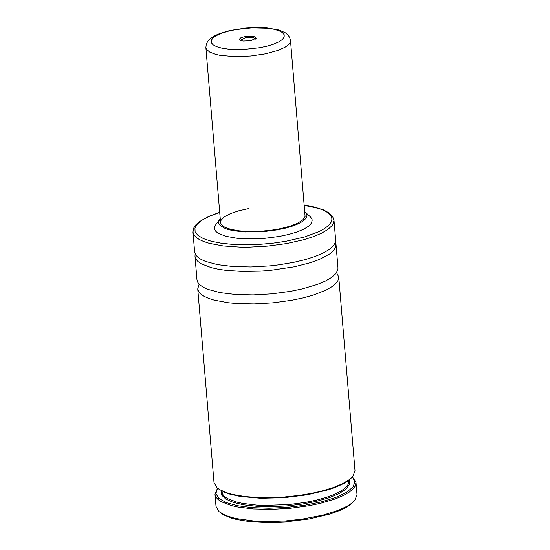 <?xml version="1.0" encoding="UTF-8"?>
<svg xmlns="http://www.w3.org/2000/svg" width="550" height="550" viewBox="0 0 550 550"><rect width="100%" height="100%" fill="white"/><g stroke="black" fill="none" stroke-linecap="round" stroke-linejoin="round"><path stroke-width="0.82" d="M336.593 272.642L338.752 276.994L337.913 280.706L336.648 282.597L332.461 286.371L326.198 290.029L313.363 295.054L302.919 297.935L291.349 300.334L272.834 302.837L253.99 303.909L236.163 303.483L228.044 302.706L214.101 300.107L208.539 298.334L204.05 296.278L200.716 293.982L198.598 291.486L197.739 288.839L199.141 284.185M220.564 222.482L205.879 47.623L206.394 49.211L209.667 52.078L215.696 54.374L219.622 55.254L234.156 56.636L250.944 56.004L265.595 53.824L278.08 50.387L284.996 47.245L288.145 45.011L290.001 42.742L290.503 40.521L305.099 216.48L302.823 219.869L297.646 223.197L289.939 226.208L280.273 228.697L271.253 230.23L259.944 231.309L248.841 231.509L238.748 230.801L230.388 229.24L224.352 226.944L221.086 224.07L220.564 222.482L221.066 220.254L224.345 216.858L230.416 213.613L238.844 210.753L249.012 208.484M304.872 211.729L306.611 213.73L307.038 215.043L306.405 217.786L303.806 220.577L299.365 223.3L293.288 225.823L285.835 228.037L277.351 229.838L264.316 231.536L244.894 231.942L233.729 230.746L229.075 229.735L225.191 228.484L220.034 225.363L218.886 223.568L218.735 221.671L220.261 218.838M310.028 216.535L311.747 218.577L312.221 220.034L311.52 223.066L308.646 226.16L303.731 229.171L297 231.969L288.75 234.417L279.359 236.417L264.928 238.294L243.423 238.741L236.947 238.239L225.913 236.301L218.24 233.289L215.903 231.461L214.631 229.474L214.459 227.37L215.978 224.428M333.988 220.22L335.651 240.048L335.521 241.89L333.548 245.651L329.361 249.418L323.091 253.083L314.951 256.513L305.202 259.6L294.147 262.247L279.118 264.798L269.734 265.884L250.883 266.956L233.062 266.53L217.539 264.626L205.432 261.381L200.942 259.325L197.615 257.029L195.498 254.54L194.631 251.893L192.968 232.066L193.827 234.712L195.944 237.201L199.279 239.498L203.768 241.553L209.337 243.327L223.272 245.926L240.096 247.101L249.219 247.129L268.063 246.056L286.584 243.547L303.531 239.772L313.287 236.679L321.427 233.255L327.697 229.591L331.884 225.823L333.149 223.933L333.988 220.22L332.502 216.232L329.175 212.946L323.386 209.825L313.493 206.814L304.322 205.205M336.029 244.558L337.996 267.988L337.865 269.823L335.892 273.584L331.705 277.358L325.442 281.022L317.295 284.453L302.156 288.922L290.593 291.321L272.078 293.824L253.234 294.896L235.407 294.47L219.89 292.566L207.783 289.321L203.294 287.265L199.959 284.969L197.842 282.473L196.982 279.826L195.009 256.396L195.876 259.043L197.993 261.539L201.321 263.835L211.379 267.664L217.917 269.129L225.314 270.263L242.144 271.439L260.645 271.116L270.112 270.387L294.525 266.757L310.64 262.611L319.619 259.339L329.739 253.928L333.926 250.154L335.899 246.393L335.486 242.021M338.752 276.994L355.011 470.717L352.873 476.362L349.759 479.332L342.671 483.663L332.977 487.685L321.118 491.212L312.262 493.206L299.826 495.316L283.745 497.042L259.957 497.606L245.548 496.595L233.186 494.546L227.975 493.158L219.863 489.748L217.058 487.768L214.012 482.556L197.739 288.839M351.856 477.482L348.728 480.377L344.341 483.223L335.61 487.259L328.522 489.72L307.381 494.752L283.979 497.661L260.652 498.231L240.103 496.402L229.144 493.941L224.716 492.381L218.247 488.703M352.474 476.829L355.994 482.433L355.156 486.145L353.884 488.043L349.704 491.817L343.441 495.481L335.301 498.919L320.162 503.401L308.598 505.794L290.084 508.303L271.239 509.376L253.419 508.942L237.903 507.031L231.364 505.56L221.306 501.724L217.979 499.421L215.861 496.925L214.995 494.271L217.532 488.159M355.994 482.433L357.012 494.594L354.874 500.239L351.759 503.209L347.339 506.124L338.477 510.269L323.118 515.089L301.826 519.2L285.746 520.919L269.706 521.572L254.547 521.111L235.194 518.423L225.528 515.426L219.065 511.644L216.019 506.433L214.995 494.271M353.643 501.572L350.57 504.508L346.239 507.361L340.718 510.111L330.461 513.906L309.272 518.959L285.876 521.861L270.16 522.5L248.449 521.428L236.335 519.413L231.234 518.052L223.279 514.711L220.502 512.751M352.426 476.884L354.991 481.834L352.88 487.163L346.239 492.511L335.514 497.523L321.427 501.854L304.913 505.223L287.093 507.389L269.163 508.221L252.319 507.657L237.703 505.739L226.291 502.583L218.852 498.417L215.882 493.515L217.587 488.207M255.31 39.167L254.657 38.142L252.89 37.579L247.321 37.441L245.348 37.709L240.35 40.418M250.511 40.748L256.163 38.239L255.076 36.884L252.436 36.279L244.104 36.747L240.659 37.874L239.278 39.236L240.412 40.446L243.052 41.051L250.511 40.748M304.336 205.329L319.158 208.539L324.651 210.732L328.673 213.249L331.134 216.033L331.973 219.017L331.176 222.124L328.749 225.294L324.754 228.429L319.289 231.474L304.514 236.981L285.814 241.285L272.539 243.217L258.906 244.406L245.444 244.798L232.684 244.386L221.141 243.183L211.262 241.237L203.445 238.617L197.986 235.434L195.113 231.818L194.934 227.906L197.457 223.85L202.579 219.814L210.1 215.958L219.725 212.431M348.721 480.384L348.673 482.879L348.04 484.564L345.256 487.974L340.532 491.336L334.029 494.546L325.944 497.496L316.546 500.094L306.137 502.246L289.472 504.501L264.309 505.443L256.479 505.079L242.509 503.36L236.624 502.033L227.576 498.582L224.579 496.513L222.674 494.264L221.822 491.04M349.222 479.992L349.484 484.433L346.053 489.046L339.137 493.563L329.12 497.736L316.594 501.311L302.266 504.089L286.969 505.911L271.583 506.667L256.994 506.316L244.042 504.879L233.475 502.439L225.899 499.132L221.753 495.158L221.265 490.737M235.723 29.624L228.312 31.212L221.877 33.179L216.734 35.413L213.153 37.819L211.296 40.26L211.276 42.625L213.077 44.784L216.617 46.647L221.719 48.104L228.126 49.088L243.519 49.466L259.751 47.699L267.163 46.111L273.597 44.144L278.74 41.91L282.322 39.511L284.171 37.063L284.199 34.705L282.391 32.539L278.85 30.683L273.749 29.226L267.341 28.242L251.948 27.864L235.723 29.624M305.69 212.472L310.729 217.188M217.546 488.173L217.133 488.62M352.461 476.843L352.942 477.221M195.126 253.804L195.009 256.396M219.711 212.307L208.986 216.253L199.011 221.891L195.938 224.682L193.964 227.473L192.968 232.066M219.581 219.704L215.394 225.197M205.879 47.623L206.278 44.172L207.852 41.154L210.389 38.534L215.188 35.489L220.137 33.364L229.783 30.552L245.802 28.05L256.506 27.5L266.585 27.851L279.104 30.044L285.381 32.821L287.946 34.946L289.664 37.455L290.503 40.521"/></g></svg>
